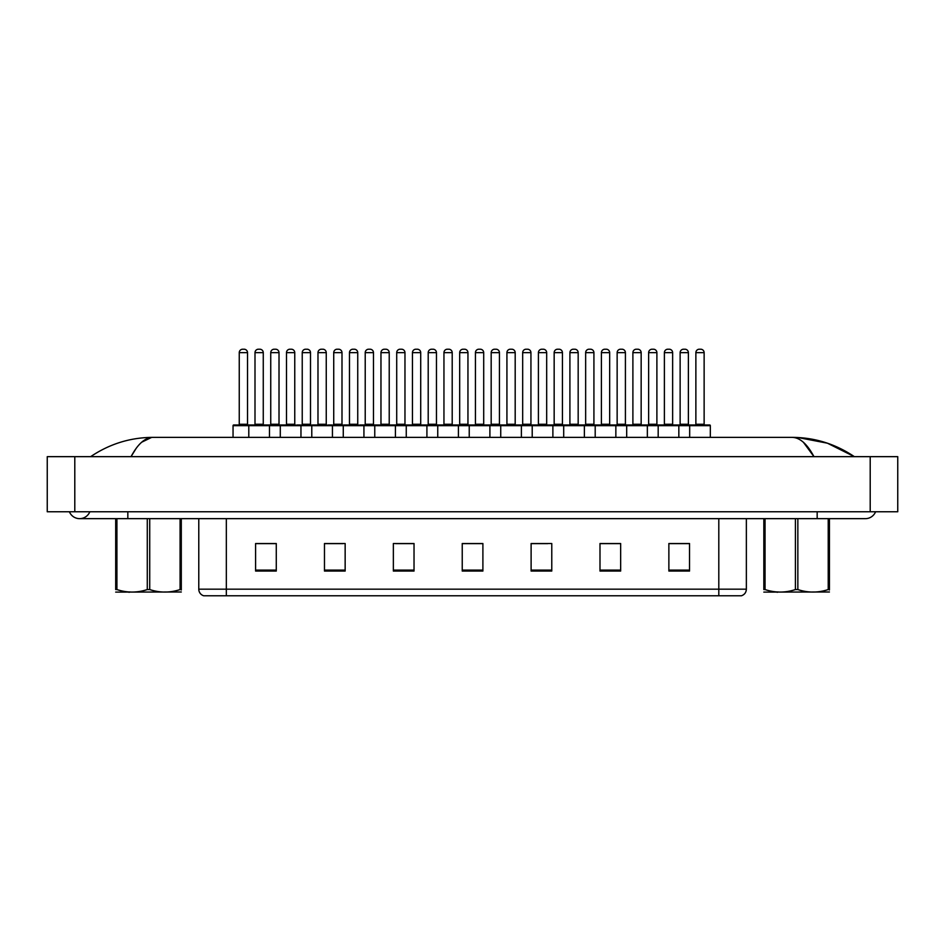 <?xml version="1.0" encoding="UTF-8"?>
<svg xmlns="http://www.w3.org/2000/svg" width="945" height="945" viewBox="0 0 945 945"><rect width="100%" height="100%" fill="white"/><g stroke="black" fill="none" stroke-linecap="round" stroke-linejoin="round"><path stroke-width="1.42" d="M718.802 595.787L718.802 589.184L746.361 589.184C746.172 592.48 744.518 594.688 741.4 595.787L203.742 595.787A6.887 6.887 0 0 1 198.781 589.184L198.781 518.651M689.531 571.063L689.531 543.517L668.871 543.517L668.871 571.063L689.531 571.063M620.652 571.063L620.652 543.517L599.992 543.517L599.992 571.063L620.652 571.063M551.774 571.063L551.774 543.517L531.114 543.517L531.114 571.063L551.774 571.063M276.271 571.063L276.271 543.517L255.599 543.517L255.599 571.063L276.271 571.063M345.149 571.063L345.149 543.517L324.478 543.517L324.478 571.063L345.149 571.063M414.028 571.063L414.028 543.517L393.356 543.517L393.356 571.063L414.028 571.063M482.895 571.063L482.895 543.517L462.235 543.517L462.235 571.063L482.895 571.063M706.423 595.787L226.327 595.787L226.327 589.184L718.802 589.184L718.802 518.651M616.105 543.647L610.694 543.647M600.358 543.647L620.652 543.647M668.871 543.647L689.425 543.647M679.089 543.647L673.679 543.647M411.418 543.517L406.007 543.647M395.671 543.647L414.028 543.647M324.478 543.647L343.023 543.647M332.687 543.647L327.277 543.647M269.715 543.647L264.293 543.647M531.114 543.647L547.71 543.647M537.386 543.647L531.964 543.647M474.402 543.647L468.992 543.647M482.895 543.647L462.235 543.647M276.271 543.647L255.599 543.647M689.673 437.37L689.673 425.663A0.685 0.685 0 0 1 690.358 424.978L709.648 424.978A0.685 0.685 0 0 1 710.333 425.663L248.795 425.663A0.685 0.685 0 0 1 249.492 424.978L284.516 424.978L249.492 424.978M269.467 437.37L269.467 425.663A0.685 0.685 0 0 0 268.77 424.978M263.265 352.65L254.996 352.65A3.449 3.449 0 0 1 258.446 349.213L259.816 349.213A3.449 3.449 0 0 1 263.265 352.65L263.265 424.281A0.685 0.685 0 0 0 263.95 424.978M254.996 352.65L254.996 424.281A0.685 0.685 0 0 1 254.311 424.978M253.024 424.978L233.746 424.978A0.685 0.685 0 0 0 233.049 425.663L248.795 425.663L248.795 437.37M239.25 352.65A3.449 3.449 0 0 1 242.7 349.213L244.07 349.213A3.449 3.449 0 0 1 247.519 352.65L239.25 352.65L239.25 424.281A0.685 0.685 0 0 1 238.565 424.978M247.519 352.65L247.519 424.281A0.685 0.685 0 0 0 248.204 424.978M233.049 425.663L233.049 437.37M258.446 349.213L259.816 349.213M280.287 437.37L280.287 425.663A0.685 0.685 0 0 1 280.984 424.978L295.442 424.978A0.685 0.685 0 0 1 294.757 424.281L294.757 352.65A3.449 3.449 0 0 0 291.308 349.213L289.938 349.213L291.308 349.213M300.959 437.37L300.959 425.663A0.685 0.685 0 0 0 300.262 424.978L296.73 424.978M294.757 352.65L286.489 352.65L286.489 424.281A0.685 0.685 0 0 1 285.803 424.978L280.984 424.978M286.489 352.65A3.449 3.449 0 0 1 289.938 349.213M311.779 437.37L311.779 425.663A0.685 0.685 0 0 1 312.464 424.978L326.935 424.978A0.685 0.685 0 0 1 326.249 424.281L326.249 352.65A3.449 3.449 0 0 0 322.8 349.213L321.418 349.213L322.8 349.213M332.439 437.37L332.439 425.663A0.685 0.685 0 0 0 331.754 424.978L328.21 424.978M326.249 352.65L317.981 352.65L317.981 424.281A0.685 0.685 0 0 1 317.296 424.978L312.464 424.978M326.249 424.281L317.981 424.281L317.981 352.65A3.449 3.449 0 0 1 321.418 349.213M343.271 437.37L343.271 425.663A0.685 0.685 0 0 1 343.956 424.978L358.427 424.978A0.685 0.685 0 0 1 357.742 424.281L357.742 352.65A3.449 3.449 0 0 0 354.292 349.213L352.91 349.213L354.292 349.213M363.931 437.37L363.931 425.663A0.685 0.685 0 0 0 363.246 424.978L690.358 424.978M357.742 352.65L349.473 352.65L349.473 424.281A0.685 0.685 0 0 1 348.788 424.978L343.956 424.978M357.742 424.281L349.473 424.281L349.473 352.65A3.449 3.449 0 0 1 352.91 349.213M374.763 437.37L374.763 425.663A0.685 0.685 0 0 1 375.448 424.978L391.195 424.978M395.423 437.37L395.423 425.663A0.685 0.685 0 0 0 394.738 424.978M389.222 352.65L380.965 352.65A3.449 3.449 0 0 1 384.402 349.213L385.784 349.213A3.449 3.449 0 0 1 389.222 352.65L389.222 424.281A0.685 0.685 0 0 0 389.919 424.978M380.965 352.65L380.965 424.281A0.685 0.685 0 0 1 380.268 424.978M270.742 352.65A3.449 3.449 0 0 1 274.192 349.213L275.562 349.213A3.449 3.449 0 0 1 279.011 352.65L270.742 352.65L270.742 424.281A0.685 0.685 0 0 1 270.057 424.978M279.011 352.65L279.011 424.281A0.685 0.685 0 0 0 279.696 424.978M302.235 352.65A3.449 3.449 0 0 1 305.684 349.213L307.054 349.213A3.449 3.449 0 0 1 310.503 352.65L302.235 352.65L302.235 424.281A0.685 0.685 0 0 1 301.549 424.978M310.503 352.65L310.503 424.281A0.685 0.685 0 0 0 311.188 424.978M333.727 352.65A3.449 3.449 0 0 1 337.164 349.213L338.546 349.213A3.449 3.449 0 0 1 341.995 352.65L333.727 352.65L333.727 424.281A0.685 0.685 0 0 1 333.042 424.978M341.995 352.65L341.995 424.281A0.685 0.685 0 0 0 342.681 424.978M384.402 349.213L385.784 349.213M365.219 352.65A3.449 3.449 0 0 1 368.656 349.213L370.038 349.213A3.449 3.449 0 0 1 373.476 352.65L365.219 352.65L365.219 424.281A0.685 0.685 0 0 1 364.522 424.978M373.476 352.65L373.476 424.281A0.685 0.685 0 0 0 374.173 424.978M378.992 424.978L359.702 424.978M127.835 511.765L127.835 518.651L865.372 518.651A11.021 11.021 0 0 0 875.59 511.765A11.021 11.021 0 0 1 865.372 518.651A11.021 11.021 0 0 0 875.59 511.765A11.021 11.021 0 0 1 865.372 518.651M69.41 511.765A11.021 11.021 0 0 0 89.834 511.765A11.021 11.021 0 0 1 69.41 511.765A11.021 11.021 0 0 0 79.628 518.651A11.021 11.021 0 0 1 69.41 511.765M803.439 442.319L813.964 456.659C807.184 443.937 799.883 437.511 792.075 437.37L152.913 437.37C145.117 437.5 137.816 443.937 131.036 456.659L136.174 448.343M74.797 456.659L897.75 456.659L897.75 511.765L47.25 511.765L47.25 456.659L74.797 456.659L74.797 511.765M853.961 456.659L851.516 456.624M98.752 456.659L91.122 456.659M797.993 437.535L827.418 443.193L854.363 456.659C835.404 443.902 814.649 437.476 792.075 437.37L793.469 437.44M141.703 442.201L151.531 437.44M152.925 437.37C130.351 437.476 109.596 443.902 90.637 456.659C109.596 443.902 130.351 437.476 152.925 437.37L152.925 437.37M181.298 591.983L115.692 592.102M181.298 590.011L181.298 589.562C181.298 592.893 181.298 592.893 181.298 589.562L180.082 589.562L180.082 518.651M149.723 518.651L149.723 589.562C159.799 592.893 169.923 592.893 180.082 589.562M149.723 589.562L147.278 589.562L147.278 518.651M181.298 518.651L181.298 589.562M116.92 518.651L116.92 589.562L115.692 589.562L115.692 518.651M116.92 589.562C126.996 592.893 137.119 592.893 147.278 589.562M115.692 589.562C115.692 592.893 115.692 592.893 115.692 589.562M829.438 591.983L763.832 592.102M829.438 590.011L829.438 589.562C829.438 592.893 829.438 592.893 829.438 589.562L828.222 589.562L828.222 518.651M797.852 518.651L797.852 589.562C807.94 592.893 818.063 592.893 828.222 589.562M797.852 589.562L795.418 589.562L795.418 518.651M829.438 518.651L829.438 589.562M765.048 518.651L765.048 589.562L763.832 589.562L763.832 518.651M765.048 589.562C775.136 592.893 785.26 592.893 795.418 589.562M763.832 589.562C763.832 592.893 763.832 592.893 763.832 589.562M406.255 437.37L406.255 425.663A0.685 0.685 0 0 1 406.941 424.978L422.687 424.978M426.916 437.37L426.916 425.663A0.685 0.685 0 0 0 426.23 424.978M420.714 352.65L412.457 352.65A3.449 3.449 0 0 1 415.894 349.213L417.277 349.213A3.449 3.449 0 0 1 420.714 352.65L420.714 424.281A0.685 0.685 0 0 0 421.411 424.978M412.457 352.65L412.457 424.281A0.685 0.685 0 0 1 411.76 424.978M437.748 437.37L437.748 425.663A0.685 0.685 0 0 1 438.433 424.978L454.179 424.978M458.408 437.37L458.408 425.663A0.685 0.685 0 0 0 457.723 424.978M452.206 352.65L443.949 352.65A3.449 3.449 0 0 1 447.387 349.213L448.769 349.213A3.449 3.449 0 0 1 452.206 352.65L452.206 424.281A0.685 0.685 0 0 0 452.903 424.978M452.206 424.281L443.949 424.281L443.949 352.65L443.949 424.281A0.685 0.685 0 0 1 443.252 424.978M469.24 437.37L469.24 425.663A0.685 0.685 0 0 1 469.925 424.978L485.671 424.978M489.9 437.37L489.9 425.663A0.685 0.685 0 0 0 489.215 424.978M475.429 352.65L475.429 424.281L483.698 424.281L483.698 352.65L475.429 352.65A3.449 3.449 0 0 1 478.879 349.213L480.261 349.213A3.449 3.449 0 0 1 483.698 352.65L483.698 424.281A0.685 0.685 0 0 0 484.383 424.978M475.429 424.281A0.685 0.685 0 0 1 474.744 424.978M500.732 437.37L500.732 425.663A0.685 0.685 0 0 1 501.417 424.978L517.163 424.978M521.392 437.37L521.392 425.663A0.685 0.685 0 0 0 520.695 424.978M515.19 352.65L506.922 352.65A3.449 3.449 0 0 1 510.371 349.213L511.741 349.213A3.449 3.449 0 0 1 515.19 352.65L515.19 424.281A0.685 0.685 0 0 0 515.875 424.978M506.922 352.65L506.922 424.281A0.685 0.685 0 0 1 506.236 424.978M396.711 352.65A3.449 3.449 0 0 1 400.148 349.213L401.53 349.213A3.449 3.449 0 0 1 404.968 352.65L396.711 352.65L396.711 424.281A0.685 0.685 0 0 1 396.014 424.978M404.968 352.65L404.968 424.281A0.685 0.685 0 0 0 405.665 424.978M428.203 352.65A3.449 3.449 0 0 1 431.641 349.213L433.023 349.213A3.449 3.449 0 0 1 436.46 352.65L428.203 352.65L428.203 424.281A0.685 0.685 0 0 1 427.506 424.978M436.46 352.65L436.46 424.281A0.685 0.685 0 0 0 437.157 424.978M459.683 352.65A3.449 3.449 0 0 1 463.133 349.213L464.515 349.213A3.449 3.449 0 0 1 467.952 352.65L459.683 352.65L459.683 424.281A0.685 0.685 0 0 1 458.998 424.978M467.952 352.65L467.952 424.281A0.685 0.685 0 0 0 468.637 424.978M491.176 352.65A3.449 3.449 0 0 1 494.625 349.213L496.007 349.213A3.449 3.449 0 0 1 499.444 352.65L491.176 352.65L491.176 424.281A0.685 0.685 0 0 1 490.49 424.978M499.444 352.65L499.444 424.281A0.685 0.685 0 0 0 500.129 424.978M415.894 349.213L417.277 349.213M447.387 349.213L448.769 349.213M478.879 349.213L480.261 349.213M532.212 437.37L532.212 425.663A0.685 0.685 0 0 1 532.909 424.978L548.655 424.978M552.884 437.37L552.884 425.663A0.685 0.685 0 0 0 552.187 424.978M546.683 352.65L538.414 352.65A3.449 3.449 0 0 1 541.863 349.213L543.233 349.213A3.449 3.449 0 0 1 546.683 352.65L546.683 424.281A0.685 0.685 0 0 0 547.368 424.978M538.414 352.65L538.414 424.281A0.685 0.685 0 0 1 537.729 424.978M563.704 437.37L563.704 425.663A0.685 0.685 0 0 1 564.401 424.978L580.147 424.978M584.376 437.37L584.376 425.663A0.685 0.685 0 0 0 583.679 424.978M578.175 352.65L569.906 352.65A3.449 3.449 0 0 1 573.355 349.213L574.725 349.213A3.449 3.449 0 0 1 578.175 352.65L578.175 424.281A0.685 0.685 0 0 0 578.86 424.978M569.906 352.65L569.906 424.281A0.685 0.685 0 0 1 569.221 424.978M595.196 437.37L595.196 425.663A0.685 0.685 0 0 1 595.882 424.978L611.628 424.978M615.856 437.37L615.856 425.663A0.685 0.685 0 0 0 615.171 424.978M609.667 352.65L601.398 352.65A3.449 3.449 0 0 1 604.835 349.213L606.217 349.213A3.449 3.449 0 0 1 609.667 352.65L609.667 424.281A0.685 0.685 0 0 0 610.352 424.978M601.398 352.65L601.398 424.281A0.685 0.685 0 0 1 600.713 424.978M626.689 437.37L626.689 425.663A0.685 0.685 0 0 1 627.374 424.978L646.663 424.978A0.685 0.685 0 0 1 647.349 425.663L647.349 437.37M632.89 352.65L632.89 424.281L641.159 424.281L641.159 352.65L632.89 352.65A3.449 3.449 0 0 1 636.328 349.213L637.71 349.213A3.449 3.449 0 0 1 641.159 352.65L641.159 424.281A0.685 0.685 0 0 0 641.844 424.978M632.89 424.281A0.685 0.685 0 0 1 632.205 424.978M658.181 437.37L658.181 425.663A0.685 0.685 0 0 1 658.866 424.978L674.612 424.978M678.841 437.37L678.841 425.663A0.685 0.685 0 0 0 678.156 424.978M672.639 352.65L664.382 352.65A3.449 3.449 0 0 1 667.82 349.213L669.202 349.213A3.449 3.449 0 0 1 672.639 352.65L672.639 424.281A0.685 0.685 0 0 0 673.336 424.978M664.382 352.65L664.382 424.281A0.685 0.685 0 0 1 663.685 424.978M704.131 352.65L695.874 352.65A3.449 3.449 0 0 1 699.312 349.213L700.694 349.213A3.449 3.449 0 0 1 704.131 352.65L704.131 424.281A0.685 0.685 0 0 0 704.828 424.978M695.874 352.65L695.874 424.281A0.685 0.685 0 0 1 695.177 424.978M710.333 425.663L710.333 437.37M522.668 352.65A3.449 3.449 0 0 1 526.117 349.213L527.487 349.213A3.449 3.449 0 0 1 530.936 352.65L522.668 352.65L522.668 424.281A0.685 0.685 0 0 1 521.983 424.978M530.936 352.65L530.936 424.281A0.685 0.685 0 0 0 531.622 424.978M554.16 352.65A3.449 3.449 0 0 1 557.609 349.213L558.979 349.213A3.449 3.449 0 0 1 562.429 352.65L554.16 352.65L554.16 424.281A0.685 0.685 0 0 1 553.475 424.978M562.429 352.65L562.429 424.281A0.685 0.685 0 0 0 563.114 424.978M585.652 352.65A3.449 3.449 0 0 1 589.101 349.213L590.471 349.213A3.449 3.449 0 0 1 593.921 352.65L585.652 352.65L585.652 424.281A0.685 0.685 0 0 1 584.967 424.978M593.921 352.65L593.921 424.281A0.685 0.685 0 0 0 594.606 424.978M617.144 352.65A3.449 3.449 0 0 1 620.582 349.213L621.964 349.213A3.449 3.449 0 0 1 625.413 352.65L617.144 352.65L617.144 424.281A0.685 0.685 0 0 1 616.459 424.978M625.413 352.65L625.413 424.281A0.685 0.685 0 0 0 626.098 424.978M648.636 352.65A3.449 3.449 0 0 1 652.074 349.213L653.456 349.213A3.449 3.449 0 0 1 656.893 352.65L648.636 352.65L648.636 424.281A0.685 0.685 0 0 1 647.939 424.978M656.893 352.65L656.893 424.281A0.685 0.685 0 0 0 657.59 424.978M680.128 352.65A3.449 3.449 0 0 1 683.566 349.213L684.948 349.213A3.449 3.449 0 0 1 688.385 352.65L680.128 352.65L680.128 424.281A0.685 0.685 0 0 1 679.431 424.978M688.385 352.65L688.385 424.281A0.685 0.685 0 0 0 689.082 424.978M510.371 349.213L511.741 349.213M541.863 349.213L543.233 349.213M573.355 349.213L574.725 349.213M604.835 349.213L606.217 349.213M636.328 349.213L637.71 349.213M667.82 349.213L669.202 349.213M198.781 589.184L226.327 589.184L226.327 518.651M482.895 570.107L462.235 570.107M414.028 570.107L393.356 570.107M345.149 570.107L324.478 570.107M276.271 570.107L255.599 570.107M551.774 570.107L531.114 570.107M620.652 570.107L599.992 570.107M689.531 570.107L668.871 570.107M254.996 424.281L263.265 424.281M239.25 424.281L247.519 424.281M286.489 424.281L294.757 424.281M380.965 424.281L389.222 424.281M270.742 424.281L279.011 424.281M302.235 424.281L310.503 424.281M333.727 424.281L341.995 424.281M365.219 424.281L373.476 424.281M817.165 511.765L817.165 518.651M870.203 456.659L870.203 511.765M412.457 424.281L420.714 424.281M506.922 424.281L515.19 424.281M396.711 424.281L404.968 424.281M428.203 424.281L436.46 424.281M459.683 424.281L467.952 424.281M491.176 424.281L499.444 424.281M538.414 424.281L546.683 424.281M569.906 424.281L578.175 424.281M601.398 424.281L609.667 424.281M664.382 424.281L672.639 424.281M695.874 424.281L704.131 424.281M522.668 424.281L530.936 424.281M554.16 424.281L562.429 424.281M585.652 424.281L593.921 424.281M617.144 424.281L625.413 424.281M648.636 424.281L656.893 424.281M680.128 424.281L688.385 424.281M746.361 589.184L746.361 518.651M127.835 518.651L79.628 518.651M129.843 591.901L129.075 592.35M777.983 591.901L777.215 592.35"/></g></svg>
